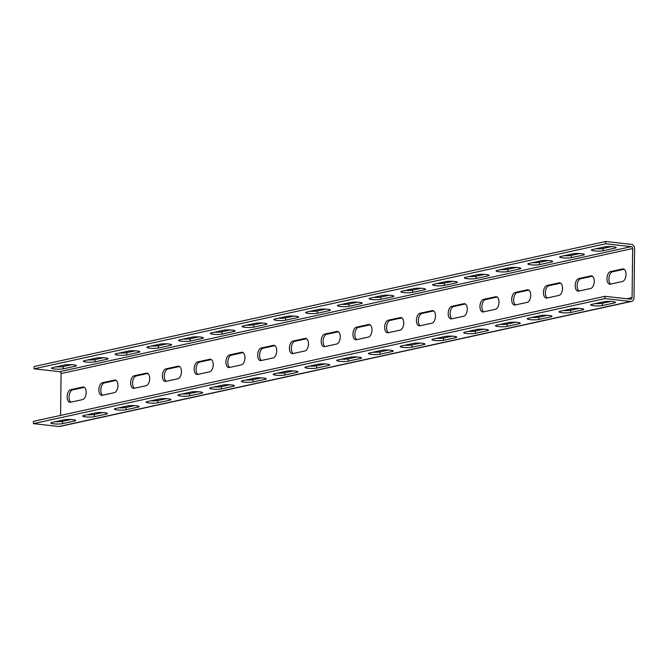 <?xml version="1.0" encoding="UTF-8"?>
<svg xmlns="http://www.w3.org/2000/svg" width="668" height="668" viewBox="0 0 668 668"><rect width="100%" height="100%" fill="white"/><g stroke="black" fill="none" stroke-linecap="round" stroke-linejoin="round"><path stroke-width="1" d="M605.016 296.325L33.425 421.358L33.4 423.637L58.984 426.501A4.041 3.34 77.7 0 0 59.895 426.451L631.485 301.418A4.041 3.34 77.7 0 0 633.999 297.844L634.6 248.73A4.041 3.34 77.7 0 0 631.268 244.363L605.684 241.499L605.659 243.787L631.243 246.642A1.737 1.436 -102.3 0 1 632.671 248.521L632.07 297.636A1.737 1.436 -102.3 0 1 630.6 299.18L605.016 296.325L604.991 298.604L630.575 301.468A4.041 3.34 77.7 0 0 631.485 301.418M605.684 241.499L34.101 366.532L34.068 368.819L59.652 371.675A1.737 1.436 -102.3 0 1 61.08 373.554L60.571 415.421M60.504 420.581L60.496 421.642M33.4 423.637L604.991 298.604M62.55 423.646A6.354 0.969 0.7 0 1 55.411 423.955A6.354 0.969 0.7 0 1 50.885 422.978A6.354 0.969 0.7 0 1 51.929 422.46L64.003 419.821A6.354 0.969 0.7 0 1 71.134 419.512A6.354 0.969 0.7 0 1 75.668 420.489A6.354 0.969 0.7 0 1 74.616 421.007L62.55 423.646L62.583 421.358A6.354 0.969 0.7 0 1 55.519 421.675M94.305 416.698A6.354 0.969 0.7 0 1 87.166 417.007A6.354 0.969 0.7 0 1 82.64 416.03A6.354 0.969 0.7 0 1 83.684 415.513L95.758 412.874A6.354 0.969 0.7 0 1 102.889 412.565A6.354 0.969 0.7 0 1 107.423 413.542A6.354 0.969 0.7 0 1 106.371 414.06L94.305 416.698L94.338 414.419A6.354 0.969 0.7 0 1 87.274 414.728M126.06 409.751A6.354 0.969 0.7 0 1 118.921 410.06A6.354 0.969 0.7 0 1 114.395 409.083A6.354 0.969 0.7 0 1 115.439 408.565L127.513 405.927A6.354 0.969 0.7 0 1 134.644 405.618A6.354 0.969 0.7 0 1 139.178 406.595A6.354 0.969 0.7 0 1 138.126 407.113L126.06 409.751L126.093 407.472A6.354 0.969 0.7 0 1 119.029 407.781M157.815 402.804A6.354 0.969 0.7 0 1 150.676 403.113A6.354 0.969 0.7 0 1 146.15 402.136A6.354 0.969 0.7 0 1 147.194 401.618L159.268 398.98A6.354 0.969 0.7 0 1 166.399 398.671A6.354 0.969 0.7 0 1 170.933 399.648A6.354 0.969 0.7 0 1 169.881 400.165L157.815 402.804L157.848 400.524A6.354 0.969 0.7 0 1 150.784 400.833M189.57 395.857A6.354 0.969 0.7 0 1 182.431 396.166A6.354 0.969 0.7 0 1 177.905 395.189A6.354 0.969 0.7 0 1 178.949 394.671L191.023 392.032A6.354 0.969 0.7 0 1 198.154 391.724A6.354 0.969 0.7 0 1 202.688 392.709A6.354 0.969 0.7 0 1 201.636 393.218L189.57 395.857L189.603 393.577A6.354 0.969 0.7 0 1 182.539 393.886M221.325 388.918A6.354 0.969 0.7 0 1 214.186 389.227A6.354 0.969 0.7 0 1 209.66 388.242A6.354 0.969 0.7 0 1 210.704 387.724L222.778 385.085A6.354 0.969 0.7 0 1 229.909 384.776A6.354 0.969 0.7 0 1 234.443 385.762A6.354 0.969 0.7 0 1 233.391 386.271L221.325 388.918L221.359 386.63A6.354 0.969 0.7 0 1 214.294 386.939M253.08 381.971A6.354 0.969 0.7 0 1 245.941 382.28A6.354 0.969 0.7 0 1 241.415 381.294A6.354 0.969 0.7 0 1 242.459 380.785L254.533 378.138A6.354 0.969 0.7 0 1 261.664 377.837A6.354 0.969 0.7 0 1 266.198 378.814A6.354 0.969 0.7 0 1 265.146 379.332L253.08 381.971L253.114 379.683A6.354 0.969 0.7 0 1 246.049 380M284.835 375.024A6.354 0.969 0.7 0 1 277.696 375.332A6.354 0.969 0.7 0 1 273.17 374.347A6.354 0.969 0.7 0 1 274.214 373.838L286.288 371.199A6.354 0.969 0.7 0 1 293.419 370.89A6.354 0.969 0.7 0 1 297.953 371.867A6.354 0.969 0.7 0 1 296.901 372.385L284.835 375.024L284.869 372.736A6.354 0.969 0.7 0 1 277.804 373.053M316.59 368.076A6.354 0.969 0.7 0 1 309.451 368.385A6.354 0.969 0.7 0 1 304.925 367.408A6.354 0.969 0.7 0 1 305.969 366.891L318.043 364.252A6.354 0.969 0.7 0 1 325.174 363.943A6.354 0.969 0.7 0 1 329.708 364.92A6.354 0.969 0.7 0 1 328.656 365.438L316.59 368.076L316.615 365.788A6.354 0.969 0.7 0 1 309.56 366.106M348.345 361.129A6.354 0.969 0.7 0 1 341.206 361.438A6.354 0.969 0.7 0 1 336.68 360.461A6.354 0.969 0.7 0 1 337.724 359.943L349.798 357.305A6.354 0.969 0.7 0 1 356.929 356.996A6.354 0.969 0.7 0 1 361.463 357.973A6.354 0.969 0.7 0 1 360.411 358.491L348.345 361.129L348.37 358.841A6.354 0.969 0.7 0 1 341.315 359.159M380.1 354.182A6.354 0.969 0.7 0 1 372.961 354.491A6.354 0.969 0.7 0 1 368.435 353.514A6.354 0.969 0.7 0 1 369.479 352.996L381.553 350.358A6.354 0.969 0.7 0 1 388.684 350.049A6.354 0.969 0.7 0 1 393.218 351.026A6.354 0.969 0.7 0 1 392.166 351.543L380.1 354.182L380.125 351.902A6.354 0.969 0.7 0 1 373.07 352.211M411.855 347.235A6.354 0.969 0.7 0 1 404.716 347.544A6.354 0.969 0.7 0 1 400.19 346.567A6.354 0.969 0.7 0 1 401.234 346.049L413.308 343.41A6.354 0.969 0.7 0 1 420.439 343.101A6.354 0.969 0.7 0 1 424.973 344.078A6.354 0.969 0.7 0 1 423.921 344.596L411.855 347.235L411.88 344.955A6.354 0.969 0.7 0 1 404.825 345.264M443.61 340.288A6.354 0.969 0.7 0 1 436.471 340.596A6.354 0.969 0.7 0 1 431.945 339.62A6.354 0.969 0.7 0 1 432.989 339.102L445.055 336.463A6.354 0.969 0.7 0 1 452.194 336.154A6.354 0.969 0.7 0 1 456.728 337.131A6.354 0.969 0.7 0 1 455.676 337.649L443.61 340.288L443.635 338.008A6.354 0.969 0.7 0 1 436.58 338.317M475.365 333.34A6.354 0.969 0.7 0 1 468.226 333.649A6.354 0.969 0.7 0 1 463.701 332.672A6.354 0.969 0.7 0 1 464.744 332.155L476.81 329.516A6.354 0.969 0.7 0 1 483.949 329.207A6.354 0.969 0.7 0 1 488.483 330.192A6.354 0.969 0.7 0 1 487.431 330.702L475.365 333.34L475.391 331.061A6.354 0.969 0.7 0 1 468.335 331.37M507.121 326.401A6.354 0.969 0.7 0 1 499.981 326.71A6.354 0.969 0.7 0 1 495.456 325.725A6.354 0.969 0.7 0 1 496.499 325.207L508.565 322.569A6.354 0.969 0.7 0 1 515.704 322.26A6.354 0.969 0.7 0 1 520.238 323.245A6.354 0.969 0.7 0 1 519.186 323.755L507.121 326.401L507.146 324.114A6.354 0.969 0.7 0 1 500.09 324.423M538.876 319.454A6.354 0.969 0.7 0 1 531.736 319.763A6.354 0.969 0.7 0 1 527.211 318.778A6.354 0.969 0.7 0 1 528.254 318.269L540.32 315.622A6.354 0.969 0.7 0 1 547.459 315.313A6.354 0.969 0.7 0 1 551.985 316.298A6.354 0.969 0.7 0 1 550.941 316.816L538.876 319.454L538.901 317.166A6.354 0.969 0.7 0 1 531.845 317.484M570.631 312.507A6.354 0.969 0.7 0 1 563.491 312.816A6.354 0.969 0.7 0 1 558.966 311.831A6.354 0.969 0.7 0 1 560.009 311.321L572.075 308.683A6.354 0.969 0.7 0 1 579.214 308.374A6.354 0.969 0.7 0 1 583.74 309.351A6.354 0.969 0.7 0 1 582.696 309.868L570.631 312.507L570.656 310.219A6.354 0.969 0.7 0 1 563.6 310.536M602.386 305.56A6.354 0.969 0.7 0 1 595.246 305.869A6.354 0.969 0.7 0 1 590.721 304.892A6.354 0.969 0.7 0 1 591.764 304.374L603.83 301.736A6.354 0.969 0.7 0 1 610.97 301.427A6.354 0.969 0.7 0 1 615.495 302.404A6.354 0.969 0.7 0 1 614.451 302.921L602.386 305.56L602.411 303.272A6.354 0.969 0.7 0 1 595.355 303.589M71.058 419.504L62.583 421.358M102.814 412.557L94.338 414.419M134.569 405.618L126.093 407.472M166.324 398.671L157.848 400.524M198.079 391.724L189.603 393.577M229.834 384.776L221.359 386.63M261.589 377.829L253.114 379.683M293.344 370.882L284.869 372.736M325.099 363.935L316.615 365.788M356.854 356.988L348.37 358.841M388.609 350.04L380.125 351.902M420.364 343.101L411.88 344.955M452.119 336.154L443.635 338.008M483.874 329.207L475.391 331.061M515.629 322.26L507.146 324.114M547.384 315.313L538.901 317.166M579.139 308.365L570.656 310.219M610.894 301.418L602.411 303.272M70.549 402.236A6.354 3.44 96.4 0 1 69.915 402.27A6.354 3.44 96.4 0 1 67.151 396.149A6.354 3.44 96.4 0 1 70.699 389.669L82.765 387.031A6.354 3.44 96.4 0 1 83.4 386.997A6.354 3.44 96.4 0 1 86.164 393.126A6.354 3.44 96.4 0 1 82.615 399.598L70.549 402.236M102.304 395.289A6.354 3.44 96.4 0 1 101.67 395.322A6.354 3.44 96.4 0 1 98.906 389.202A6.354 3.44 96.4 0 1 102.454 382.731L114.52 380.084A6.354 3.44 96.4 0 1 115.155 380.05A6.354 3.44 96.4 0 1 117.919 386.179A6.354 3.44 96.4 0 1 114.37 392.65L102.304 395.289M134.059 388.342A6.354 3.44 96.4 0 1 133.425 388.375A6.354 3.44 96.4 0 1 130.661 382.255A6.354 3.44 96.4 0 1 134.21 375.783L146.275 373.145A6.354 3.44 96.4 0 1 146.91 373.103A6.354 3.44 96.4 0 1 149.674 379.232A6.354 3.44 96.4 0 1 146.125 385.703L134.059 388.342M165.814 381.395A6.354 3.44 96.4 0 1 165.18 381.436A6.354 3.44 96.4 0 1 162.416 375.307A6.354 3.44 96.4 0 1 165.965 368.836L178.03 366.198A6.354 3.44 96.4 0 1 178.665 366.156A6.354 3.44 96.4 0 1 181.429 372.285A6.354 3.44 96.4 0 1 177.88 378.756L165.814 381.395M197.569 374.456A6.354 3.44 96.4 0 1 196.935 374.489A6.354 3.44 96.4 0 1 194.171 368.36A6.354 3.44 96.4 0 1 197.72 361.889L209.785 359.25A6.354 3.44 96.4 0 1 210.42 359.217A6.354 3.44 96.4 0 1 213.184 365.338A6.354 3.44 96.4 0 1 209.635 371.809L197.569 374.456M229.324 367.509A6.354 3.44 96.4 0 1 228.69 367.542A6.354 3.44 96.4 0 1 225.926 361.413A6.354 3.44 96.4 0 1 229.475 354.942L241.54 352.303A6.354 3.44 96.4 0 1 242.175 352.27A6.354 3.44 96.4 0 1 244.939 358.39A6.354 3.44 96.4 0 1 241.39 364.87L229.324 367.509M261.079 360.561A6.354 3.44 96.4 0 1 260.445 360.595A6.354 3.44 96.4 0 1 257.681 354.466A6.354 3.44 96.4 0 1 261.23 347.995L273.296 345.356A6.354 3.44 96.4 0 1 273.93 345.323A6.354 3.44 96.4 0 1 276.694 351.443A6.354 3.44 96.4 0 1 273.145 357.923L261.079 360.561M292.834 353.614A6.354 3.44 96.4 0 1 292.2 353.648A6.354 3.44 96.4 0 1 289.436 347.519A6.354 3.44 96.4 0 1 292.985 341.047L305.051 338.409A6.354 3.44 96.4 0 1 305.685 338.375A6.354 3.44 96.4 0 1 308.449 344.496A6.354 3.44 96.4 0 1 304.9 350.976L292.834 353.614M324.59 346.667A6.354 3.44 96.4 0 1 323.955 346.7A6.354 3.44 96.4 0 1 321.191 340.58A6.354 3.44 96.4 0 1 324.74 334.1L336.806 331.462A6.354 3.44 96.4 0 1 337.44 331.428A6.354 3.44 96.4 0 1 340.204 337.557A6.354 3.44 96.4 0 1 336.655 344.028L324.59 346.667M356.345 339.72A6.354 3.44 96.4 0 1 355.71 339.753A6.354 3.44 96.4 0 1 352.946 333.633A6.354 3.44 96.4 0 1 356.495 327.153L368.561 324.514A6.354 3.44 96.4 0 1 369.195 324.481A6.354 3.44 96.4 0 1 371.959 330.61A6.354 3.44 96.4 0 1 368.41 337.081L356.345 339.72M388.1 332.773A6.354 3.44 96.4 0 1 387.465 332.806A6.354 3.44 96.4 0 1 384.701 326.685A6.354 3.44 96.4 0 1 388.25 320.214L400.316 317.567A6.354 3.44 96.4 0 1 400.95 317.534A6.354 3.44 96.4 0 1 403.714 323.663A6.354 3.44 96.4 0 1 400.165 330.134L388.1 332.773M419.855 325.825A6.354 3.44 96.4 0 1 419.22 325.859A6.354 3.44 96.4 0 1 416.456 319.738A6.354 3.44 96.4 0 1 420.005 313.267L432.071 310.62A6.354 3.44 96.4 0 1 432.705 310.587A6.354 3.44 96.4 0 1 435.469 316.716A6.354 3.44 96.4 0 1 431.92 323.187L419.855 325.825M451.61 318.878A6.354 3.44 96.4 0 1 450.975 318.92A6.354 3.44 96.4 0 1 448.211 312.791A6.354 3.44 96.4 0 1 451.76 306.32L463.826 303.681A6.354 3.44 96.4 0 1 464.46 303.639A6.354 3.44 96.4 0 1 467.224 309.768A6.354 3.44 96.4 0 1 463.675 316.24L451.61 318.878M483.365 311.931A6.354 3.44 96.4 0 1 482.73 311.973A6.354 3.44 96.4 0 1 479.966 305.844A6.354 3.44 96.4 0 1 483.515 299.373L495.581 296.734A6.354 3.44 96.4 0 1 496.215 296.701A6.354 3.44 96.4 0 1 498.979 302.821A6.354 3.44 96.4 0 1 495.431 309.292L483.365 311.931M515.12 304.992A6.354 3.44 96.4 0 1 514.485 305.026A6.354 3.44 96.4 0 1 511.721 298.897A6.354 3.44 96.4 0 1 515.27 292.425L527.336 289.787A6.354 3.44 96.4 0 1 527.962 289.753A6.354 3.44 96.4 0 1 530.734 295.874A6.354 3.44 96.4 0 1 527.186 302.345L515.12 304.992M546.875 298.045A6.354 3.44 96.4 0 1 546.24 298.078A6.354 3.44 96.4 0 1 543.476 291.949A6.354 3.44 96.4 0 1 547.025 285.478L559.091 282.84A6.354 3.44 96.4 0 1 559.717 282.806A6.354 3.44 96.4 0 1 562.489 288.927A6.354 3.44 96.4 0 1 558.941 295.406L546.875 298.045M578.63 291.098A6.354 3.44 96.4 0 1 577.995 291.131A6.354 3.44 96.4 0 1 575.231 285.002A6.354 3.44 96.4 0 1 578.78 278.531L590.846 275.892A6.354 3.44 96.4 0 1 591.472 275.859A6.354 3.44 96.4 0 1 594.244 281.979A6.354 3.44 96.4 0 1 590.696 288.459L578.63 291.098M610.385 284.151A6.354 3.44 96.4 0 1 609.75 284.184A6.354 3.44 96.4 0 1 606.987 278.063A6.354 3.44 96.4 0 1 610.535 271.584L622.601 268.945A6.354 3.44 96.4 0 1 623.227 268.912A6.354 3.44 96.4 0 1 626 275.041A6.354 3.44 96.4 0 1 622.451 281.512L610.385 284.151M34.068 368.819L605.659 243.787M63.218 368.819A6.354 0.969 0.7 0 1 56.087 369.128A6.354 0.969 0.7 0 1 51.553 368.151A6.354 0.969 0.7 0 1 52.605 367.634L64.671 364.995A6.354 0.969 0.7 0 1 71.81 364.686A6.354 0.969 0.7 0 1 76.336 365.663A6.354 0.969 0.7 0 1 75.292 366.181L63.218 368.819L63.251 366.54A6.354 0.969 0.7 0 1 56.187 366.849M94.973 361.872A6.354 0.969 0.7 0 1 87.842 362.181A6.354 0.969 0.7 0 1 83.308 361.204A6.354 0.969 0.7 0 1 84.36 360.687L96.426 358.048A6.354 0.969 0.7 0 1 103.565 357.739A6.354 0.969 0.7 0 1 108.091 358.716A6.354 0.969 0.7 0 1 107.047 359.234L94.973 361.872L95.006 359.593A6.354 0.969 0.7 0 1 87.942 359.902M126.728 354.925A6.354 0.969 0.7 0 1 119.597 355.234A6.354 0.969 0.7 0 1 115.063 354.257A6.354 0.969 0.7 0 1 116.115 353.739L128.181 351.101A6.354 0.969 0.7 0 1 135.32 350.792A6.354 0.969 0.7 0 1 139.846 351.777A6.354 0.969 0.7 0 1 138.802 352.286L126.728 354.925L126.761 352.646A6.354 0.969 0.7 0 1 119.697 352.954M158.483 347.986A6.354 0.969 0.7 0 1 151.352 348.295A6.354 0.969 0.7 0 1 146.818 347.31A6.354 0.969 0.7 0 1 147.87 346.792L159.936 344.154A6.354 0.969 0.7 0 1 167.075 343.845A6.354 0.969 0.7 0 1 171.601 344.83A6.354 0.969 0.7 0 1 170.557 345.339L158.483 347.986L158.516 345.698A6.354 0.969 0.7 0 1 151.452 346.007M190.238 341.039A6.354 0.969 0.7 0 1 183.107 341.348A6.354 0.969 0.7 0 1 178.573 340.363A6.354 0.969 0.7 0 1 179.625 339.853L191.691 337.206A6.354 0.969 0.7 0 1 198.83 336.897A6.354 0.969 0.7 0 1 203.356 337.883A6.354 0.969 0.7 0 1 202.312 338.4L190.238 341.039L190.271 338.751A6.354 0.969 0.7 0 1 183.207 339.068M221.993 334.092A6.354 0.969 0.7 0 1 214.862 334.401A6.354 0.969 0.7 0 1 210.328 333.416A6.354 0.969 0.7 0 1 211.38 332.906L223.446 330.268A6.354 0.969 0.7 0 1 230.585 329.959A6.354 0.969 0.7 0 1 235.111 330.936A6.354 0.969 0.7 0 1 234.067 331.453L221.993 334.092L222.026 331.804A6.354 0.969 0.7 0 1 214.962 332.121M253.748 327.145A6.354 0.969 0.7 0 1 246.609 327.454A6.354 0.969 0.7 0 1 242.083 326.477A6.354 0.969 0.7 0 1 243.135 325.959L255.201 323.32A6.354 0.969 0.7 0 1 262.34 323.011A6.354 0.969 0.7 0 1 266.866 323.988A6.354 0.969 0.7 0 1 265.822 324.506L253.748 327.145L253.782 324.857A6.354 0.969 0.7 0 1 246.717 325.174M285.503 320.197A6.354 0.969 0.7 0 1 278.364 320.506A6.354 0.969 0.7 0 1 273.838 319.529A6.354 0.969 0.7 0 1 274.89 319.012L286.956 316.373A6.354 0.969 0.7 0 1 294.095 316.064A6.354 0.969 0.7 0 1 298.621 317.041A6.354 0.969 0.7 0 1 297.577 317.559L285.503 320.197L285.537 317.91A6.354 0.969 0.7 0 1 278.472 318.227M317.258 313.25A6.354 0.969 0.7 0 1 310.119 313.559A6.354 0.969 0.7 0 1 305.593 312.582A6.354 0.969 0.7 0 1 306.645 312.065L318.711 309.426A6.354 0.969 0.7 0 1 325.85 309.117A6.354 0.969 0.7 0 1 330.376 310.094A6.354 0.969 0.7 0 1 329.332 310.612L317.258 313.25L317.292 310.971A6.354 0.969 0.7 0 1 310.228 311.28M349.013 306.303A6.354 0.969 0.7 0 1 341.874 306.612A6.354 0.969 0.7 0 1 337.348 305.635A6.354 0.969 0.7 0 1 338.4 305.117L350.466 302.479A6.354 0.969 0.7 0 1 357.605 302.17A6.354 0.969 0.7 0 1 362.131 303.147A6.354 0.969 0.7 0 1 361.087 303.664L349.013 306.303L349.047 304.024A6.354 0.969 0.7 0 1 341.983 304.332M380.768 299.356A6.354 0.969 0.7 0 1 373.629 299.665A6.354 0.969 0.7 0 1 369.103 298.688A6.354 0.969 0.7 0 1 370.156 298.17L382.221 295.532A6.354 0.969 0.7 0 1 389.361 295.223A6.354 0.969 0.7 0 1 393.886 296.2A6.354 0.969 0.7 0 1 392.834 296.717L380.768 299.356L380.802 297.076A6.354 0.969 0.7 0 1 373.738 297.385M412.523 292.409A6.354 0.969 0.7 0 1 405.384 292.718A6.354 0.969 0.7 0 1 400.858 291.741A6.354 0.969 0.7 0 1 401.911 291.223L413.976 288.584A6.354 0.969 0.7 0 1 421.116 288.275A6.354 0.969 0.7 0 1 425.641 289.261A6.354 0.969 0.7 0 1 424.589 289.77L412.523 292.409L412.557 290.129A6.354 0.969 0.7 0 1 405.493 290.438M444.278 285.47A6.354 0.969 0.7 0 1 437.139 285.77A6.354 0.969 0.7 0 1 432.613 284.793A6.354 0.969 0.7 0 1 433.666 284.276L445.731 281.637A6.354 0.969 0.7 0 1 452.871 281.328A6.354 0.969 0.7 0 1 457.396 282.314A6.354 0.969 0.7 0 1 456.344 282.823L444.278 285.47L444.312 283.182A6.354 0.969 0.7 0 1 437.248 283.491M476.034 278.523A6.354 0.969 0.7 0 1 468.894 278.832A6.354 0.969 0.7 0 1 464.369 277.846A6.354 0.969 0.7 0 1 465.421 277.337L477.486 274.69A6.354 0.969 0.7 0 1 484.626 274.381A6.354 0.969 0.7 0 1 489.151 275.366A6.354 0.969 0.7 0 1 488.099 275.884L476.034 278.523L476.067 276.235A6.354 0.969 0.7 0 1 469.003 276.552M507.789 271.575A6.354 0.969 0.7 0 1 500.649 271.884A6.354 0.969 0.7 0 1 496.124 270.899A6.354 0.969 0.7 0 1 497.176 270.39L509.241 267.743A6.354 0.969 0.7 0 1 516.381 267.442A6.354 0.969 0.7 0 1 520.906 268.419A6.354 0.969 0.7 0 1 519.854 268.937L507.789 271.575L507.822 269.287A6.354 0.969 0.7 0 1 500.758 269.605M539.544 264.628A6.354 0.969 0.7 0 1 532.404 264.937A6.354 0.969 0.7 0 1 527.879 263.952A6.354 0.969 0.7 0 1 528.931 263.442L540.996 260.804A6.354 0.969 0.7 0 1 548.136 260.495A6.354 0.969 0.7 0 1 552.661 261.472A6.354 0.969 0.7 0 1 551.609 261.99L539.544 264.628L539.577 262.34A6.354 0.969 0.7 0 1 532.513 262.658M571.299 257.681A6.354 0.969 0.7 0 1 564.159 257.99A6.354 0.969 0.7 0 1 559.634 257.013A6.354 0.969 0.7 0 1 560.686 256.495L572.752 253.857A6.354 0.969 0.7 0 1 579.891 253.548A6.354 0.969 0.7 0 1 584.416 254.525A6.354 0.969 0.7 0 1 583.364 255.042L571.299 257.681L571.332 255.393A6.354 0.969 0.7 0 1 564.268 255.71M603.054 250.734A6.354 0.969 0.7 0 1 595.914 251.043A6.354 0.969 0.7 0 1 591.389 250.066A6.354 0.969 0.7 0 1 592.441 249.548L604.507 246.909A6.354 0.969 0.7 0 1 611.646 246.601A6.354 0.969 0.7 0 1 616.172 247.577A6.354 0.969 0.7 0 1 615.119 248.095L603.054 250.734L603.087 248.454A6.354 0.969 0.7 0 1 596.023 248.763M71.727 364.686L63.251 366.54M103.482 357.739L95.006 359.593M135.237 350.792L126.761 352.646M166.992 343.845L158.516 345.698M198.747 336.897L190.271 338.751M230.502 329.95L222.026 331.804M262.257 323.003L253.782 324.857M294.012 316.056L285.537 317.91M325.767 309.109L317.292 310.971M357.522 302.161L349.047 304.024M389.277 295.223L380.802 297.076M421.032 288.275L412.557 290.129M452.787 281.328L444.312 283.182M484.542 274.381L476.067 276.235M516.297 267.434L507.822 269.287M548.052 260.487L539.577 262.34M579.807 253.539L571.332 255.393M611.562 246.592L603.087 248.454M70.95 402.153A6.354 3.44 96.4 0 1 69.171 395.498A6.354 3.44 96.4 0 1 72.628 389.887L84.293 387.34M102.705 395.205A6.354 3.44 96.4 0 1 100.926 388.551A6.354 3.44 96.4 0 1 104.383 382.939L116.048 380.393M134.46 388.258A6.354 3.44 96.4 0 1 132.681 381.603A6.354 3.44 96.4 0 1 136.138 375.992L147.803 373.445M166.215 381.311A6.354 3.44 96.4 0 1 164.437 374.656A6.354 3.44 96.4 0 1 167.893 369.053L179.558 366.498M197.97 374.364A6.354 3.44 96.4 0 1 196.192 367.709A6.354 3.44 96.4 0 1 199.648 362.106L211.313 359.551M229.725 367.417A6.354 3.44 96.4 0 1 227.947 360.77A6.354 3.44 96.4 0 1 231.404 355.159L243.069 352.604M261.48 360.469A6.354 3.44 96.4 0 1 259.702 353.823A6.354 3.44 96.4 0 1 263.159 348.212L274.824 345.657M293.235 353.522A6.354 3.44 96.4 0 1 291.457 346.876A6.354 3.44 96.4 0 1 294.914 341.264L306.579 338.709M324.99 346.575A6.354 3.44 96.4 0 1 323.212 339.928A6.354 3.44 96.4 0 1 326.669 334.317L338.334 331.771M356.745 339.636A6.354 3.44 96.4 0 1 354.967 332.981A6.354 3.44 96.4 0 1 358.424 327.37L370.089 324.823M388.5 332.689A6.354 3.44 96.4 0 1 386.722 326.034A6.354 3.44 96.4 0 1 390.179 320.423L401.844 317.876M420.255 325.742A6.354 3.44 96.4 0 1 418.477 319.087A6.354 3.44 96.4 0 1 421.934 313.476L433.599 310.929M452.011 318.795A6.354 3.44 96.4 0 1 450.232 312.14A6.354 3.44 96.4 0 1 453.689 306.537L465.354 303.982M483.766 311.847A6.354 3.44 96.4 0 1 481.987 305.192A6.354 3.44 96.4 0 1 485.444 299.59L497.109 297.035M515.521 304.9A6.354 3.44 96.4 0 1 513.742 298.245A6.354 3.44 96.4 0 1 517.199 292.642L528.864 290.087M547.276 297.953A6.354 3.44 96.4 0 1 545.497 291.306A6.354 3.44 96.4 0 1 548.954 285.695L560.619 283.14M579.031 291.006A6.354 3.44 96.4 0 1 577.252 284.359A6.354 3.44 96.4 0 1 580.709 278.748L592.374 276.193M610.786 284.059A6.354 3.44 96.4 0 1 609.007 277.412A6.354 3.44 96.4 0 1 612.464 271.801L624.129 269.254M58.984 426.501L630.575 301.468M626.876 298.763L632.07 297.636M61.08 373.554L632.671 248.521M59.652 371.675L631.243 246.642M72.628 389.887L70.699 389.669M84.001 387.173L82.765 387.031M104.383 382.939L102.454 382.731M115.756 380.226L114.52 380.084M136.138 375.992L134.21 375.783M147.511 373.278L146.275 373.145M167.893 369.053L165.965 368.836M179.266 366.331L178.03 366.198M199.648 362.106L197.72 361.889M211.021 359.384L209.785 359.25M231.404 355.159L229.475 354.942M242.776 352.437L241.54 352.303M263.159 348.212L261.23 347.995M274.531 345.49L273.296 345.356M294.914 341.264L292.985 341.047M306.286 338.551L305.051 338.409M326.669 334.317L324.74 334.1M338.041 331.604L336.806 331.462M358.424 327.37L356.495 327.153M369.796 324.656L368.561 324.514M390.179 320.423L388.25 320.214M401.551 317.709L400.316 317.567M421.934 313.476L420.005 313.267M433.307 310.762L432.071 310.62M453.689 306.537L451.76 306.32M465.062 303.815L463.826 303.681M485.444 299.59L483.515 299.373M496.817 296.868L495.581 296.734M517.199 292.642L515.27 292.425M528.572 289.92L527.336 289.787M548.954 285.695L547.025 285.478M560.327 282.973L559.091 282.84M580.709 278.748L578.78 278.531M592.082 276.034L590.846 275.892M612.464 271.801L610.535 271.584M623.837 269.087L622.601 268.945M74.632 419.947L74.616 421.007M75.3 365.129L75.292 366.181M107.055 358.182L107.047 359.234M106.387 412.999L106.371 414.06M138.81 351.234L138.802 352.286M138.142 406.06L138.126 407.113M170.565 344.287L170.557 345.339M169.897 399.113L169.881 400.165M202.321 337.34L202.312 338.4M201.653 392.166L201.636 393.218M234.076 330.393L234.067 331.453M233.408 385.219L233.391 386.271M265.831 323.446L265.822 324.506M265.163 378.272L265.146 379.332M297.586 316.498L297.577 317.559M296.918 371.325L296.901 372.385M329.341 309.551L329.332 310.612M328.673 364.377L328.656 365.438M361.096 302.612L361.087 303.664M360.428 357.43L360.411 358.491M392.851 295.665L392.834 296.717M392.183 350.483L392.166 351.543M424.606 288.718L424.589 289.77M423.938 343.544L423.921 344.596M456.361 281.771L456.344 282.823M455.693 336.597L455.676 337.649M488.116 274.824L488.099 275.884M487.448 329.65L487.431 330.702M519.871 267.876L519.854 268.937M519.203 322.702L519.186 323.755M551.626 260.929L551.609 261.99M550.958 315.755L550.941 316.816M583.381 253.982L583.364 255.042M582.713 308.808L582.696 309.868M615.136 247.035L615.119 248.095M614.468 301.861L614.451 302.921"/></g></svg>
